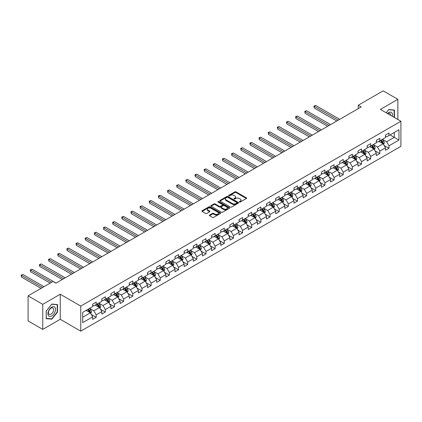 <?xml version="1.0" encoding="UTF-8"?>
<svg xmlns="http://www.w3.org/2000/svg" width="422" height="422" viewBox="0 0 422 422"><rect width="100%" height="100%" fill="white"/><g stroke="black" fill="none" stroke-linecap="round" stroke-linejoin="round"><path stroke-width="0.63" d="M239.443 202.038A0.57 0.327 0 0 0 240.245 202.038L246.364 198.504A0.812 0.469 0 0 0 246.601 198.171A0.812 0.469 0 0 0 246.364 197.839L235.998 191.857A0.812 0.469 0 0 0 234.848 191.857L228.729 195.386A0.57 0.327 0 0 0 229.536 195.855L230.328 195.397A2.606 1.503 0 0 1 234.015 195.397L234.88 195.892A2.606 1.503 0 0 1 235.64 196.958A2.606 1.503 0 0 1 234.88 198.023L234.089 198.477A0.57 0.327 0 0 0 234.89 198.947L235.682 198.488A2.606 1.503 0 0 1 239.369 198.488L240.234 198.984A2.606 1.503 0 0 1 240.994 200.049A2.606 1.503 0 0 1 240.234 201.115L239.443 201.568A0.57 0.327 0 0 0 239.443 202.038L239.443 201.568M209.576 215.056A0.812 0.469 0 0 0 209.338 215.389A0.812 0.469 0 0 0 209.576 215.721L212.482 217.399A0.812 0.469 0 0 0 213.632 217.399L220.426 213.479A0.812 0.469 0 0 0 220.664 213.147A0.812 0.469 0 0 0 220.426 212.815L210.061 206.833A0.812 0.469 0 0 0 208.911 206.833L202.117 210.752A0.812 0.469 0 0 0 201.88 211.084A0.812 0.469 0 0 0 202.117 211.417L205.63 213.448A0.812 0.469 0 0 0 206.78 213.448L209.692 211.765A0.812 0.469 0 0 0 209.929 211.433A0.812 0.469 0 0 0 209.692 211.1L207.946 210.098A2.179 1.255 0 0 1 207.307 209.207A2.179 1.255 0 0 1 208.653 208.046A2.179 1.255 0 0 1 211.026 208.32L217.852 212.255A2.179 1.255 0 0 1 218.49 213.147A2.179 1.255 0 0 1 217.145 214.307A2.179 1.255 0 0 1 214.772 214.033L213.632 213.379A0.812 0.469 0 0 0 212.482 213.379L209.576 215.056L209.576 215.721L212.482 214.054L212.482 213.379M60.235 294.239L42.754 304.331L28.089 295.864L28.089 320.92L42.754 329.387L60.235 319.296L80.766 331.149L80.766 306.087L60.235 294.239L60.235 319.296M397.851 119.5L397.851 99.318L380.37 109.409L400.9 121.262L80.766 306.087M397.851 99.318L383.187 90.851L358.257 105.242L358.257 108.628M28.089 295.864L53.019 281.469L55.952 283.162L361.19 106.935L358.257 105.242M230.386 207.065A0.812 0.469 0 0 0 231.541 207.065L238.33 203.14A0.812 0.469 0 0 0 238.572 202.808A0.812 0.469 0 0 0 238.33 202.476L227.97 196.494A0.812 0.469 0 0 0 226.82 196.494L220.026 200.413A0.812 0.469 0 0 0 219.783 200.745A0.812 0.469 0 0 0 220.026 201.078L230.386 207.065M218.264 202.159A0.57 0.327 0 0 1 218.844 202.238L218.844 201.563L229.378 207.645A0.812 0.469 0 0 1 229.615 207.977A0.812 0.469 0 0 1 229.378 208.31L222.584 212.234A0.812 0.469 0 0 1 221.434 212.234L211.069 206.247L213.98 204.58L213.98 203.905L211.069 205.583A0.812 0.469 0 0 0 210.831 205.915A0.812 0.469 0 0 0 211.069 206.247L211.069 205.583M213.98 204.58A0.812 0.469 0 0 1 215.13 204.58L215.13 203.905A0.812 0.469 0 0 0 213.98 203.905M215.13 203.905L219.334 206.332A0.812 0.469 0 0 0 220.484 206.332L222.415 205.219A0.812 0.469 0 0 0 222.652 204.886A0.812 0.469 0 0 0 222.415 204.554L218.037 202.027A0.57 0.327 0 0 1 218.844 201.563M80.766 331.149L400.9 146.318L400.9 121.262M91.294 314.506L96.19 317.333L96.19 314.859L101.818 311.61L101.818 314.084L105.342 312.048L105.342 309.579L110.97 306.325L110.97 308.798L114.489 306.768L114.489 304.294L120.122 301.044L120.122 303.518L123.641 301.482L123.641 299.013L129.269 295.764L129.269 298.233L132.788 296.202L132.788 293.728L138.421 290.478L138.421 292.952L141.94 290.922L141.94 288.448L147.573 285.198L147.573 287.667L151.092 285.636L151.092 283.162L156.72 279.913L156.72 282.387L160.239 280.356L160.239 277.882L165.872 274.632L165.872 277.101L169.391 275.07L169.391 272.596L175.019 269.347L175.019 271.821L178.543 269.79L178.543 267.316L184.171 264.067L184.171 266.535L187.69 264.504L187.69 262.03L193.323 258.781L193.323 261.255L196.842 259.224L196.842 256.75L202.47 253.501L202.47 255.969L205.989 253.938L205.989 251.47L211.622 248.215L211.622 250.689L215.141 248.658L215.141 246.184L220.769 242.935L220.769 245.404L224.293 243.373L224.293 240.904L229.921 237.649L229.921 240.123L233.44 238.092L233.44 235.618L239.074 232.369L239.074 234.838L242.592 232.807L242.592 230.338L248.22 227.083L248.22 229.557L251.739 227.527L251.739 225.053L257.373 221.803L257.373 224.277L260.891 222.241L260.891 219.772L266.525 216.518L266.525 218.992L270.043 216.961L270.043 214.487L275.671 211.237L275.671 213.711L279.19 211.675L279.19 209.207L284.824 205.952L284.824 208.426L288.342 206.395L288.342 203.921L293.97 200.672L293.97 203.146L297.494 201.109L297.494 198.641L303.123 195.391L303.123 197.86L306.641 195.829L306.641 193.355L312.275 190.106L312.275 192.58L315.793 190.549L315.793 188.075L321.422 184.825L321.422 187.294L324.94 185.263L324.94 182.789L330.574 179.54L330.574 182.014L334.092 179.983L334.092 177.509L339.726 174.26L339.726 176.728L343.244 174.697L343.244 172.223L348.873 168.974L348.873 171.448L352.391 169.417L352.391 166.943L358.025 163.694L358.025 166.162L361.543 164.132L361.543 161.663L367.172 158.408L367.172 160.882L370.695 158.851L370.695 156.377L376.324 153.128L376.324 155.597L379.842 153.566L379.842 151.097L385.476 147.842L385.476 150.316L388.994 148.286L388.994 145.812L398.964 140.057L398.964 129.76L394.275 132.471L394.275 137.345L398.964 140.057M96.19 317.333L92.671 319.364L92.671 316.89L82.701 322.651L82.701 312.354L92.671 306.599L92.671 304.125L96.19 302.094L96.19 304.568L101.818 301.313L101.818 298.845L105.342 296.808L105.342 299.282L110.97 296.033L110.97 293.559L114.489 291.528L114.489 294.002L120.122 290.747L120.122 288.279L123.641 286.248L123.641 288.717L129.269 285.467L129.269 282.993L132.788 280.962L132.788 283.436L138.421 280.182L138.421 277.713L141.94 275.682L141.94 278.151L147.573 274.901L147.573 272.427L151.092 270.397L151.092 272.87L156.72 269.616L156.72 267.147L160.239 265.116L160.239 267.585L165.872 264.336L165.872 261.862L169.391 259.831L169.391 262.305L175.019 259.055L175.019 256.581L178.543 254.55L178.543 257.019L184.171 253.77L184.171 251.296L187.69 249.265L187.69 251.739L193.323 248.489L193.323 246.015L196.842 243.985L196.842 246.453L202.47 243.204L202.47 240.73L205.989 238.699L205.989 241.173L211.622 237.924L211.622 235.45L215.141 233.419L215.141 235.887L220.769 232.638L220.769 230.169L224.293 228.133L224.293 230.607L229.921 227.358L229.921 224.884L233.44 222.853L233.44 225.327L239.074 222.072L239.074 219.604L242.592 217.567L242.592 220.041L248.22 216.792L248.22 214.318L251.739 212.287L251.739 214.761L257.373 211.506L257.373 209.038L260.891 207.002L260.891 209.476L266.525 206.226L266.525 203.752L270.043 201.721L270.043 204.195L275.671 200.941L275.671 198.472L279.19 196.441L279.19 198.91L284.824 195.66L284.824 193.186L288.342 191.155L288.342 193.629L293.97 190.375L293.97 187.906L297.494 185.875L297.494 188.344L303.123 185.094L303.123 182.62L306.641 180.59L306.641 183.064L312.275 179.809L312.275 177.34L315.793 175.309L315.793 177.778L321.422 174.529L321.422 172.055L324.94 170.024L324.94 172.498L330.574 169.243L330.574 166.774L334.092 164.744L334.092 167.212L339.726 163.963L339.726 161.489L343.244 159.458L343.244 161.932L348.873 158.683L348.873 156.209L352.391 154.178L352.391 156.646L358.025 153.397L358.025 150.923L361.543 148.892L361.543 151.366L367.172 148.117L367.172 145.643L370.695 143.612L370.695 146.081L376.324 142.831L376.324 140.357L379.842 138.326L379.842 140.8L385.476 137.551L385.476 135.077L388.994 133.046L388.994 135.515L398.964 129.76M95.251 305.106L99.476 307.548L93.842 310.798L89.622 308.361M92.671 305.243L93.842 305.918L96.19 304.568M93.842 310.798L96.19 314.859M99.476 307.548L101.818 311.61M104.403 299.826L108.623 302.263L102.994 305.512L98.769 303.075M101.818 299.963L102.994 300.638L105.342 299.282M102.994 305.512L105.342 309.579M108.623 302.263L110.97 306.325M113.55 294.54L117.775 296.982L112.141 300.232L107.921 297.795M110.97 294.677L112.141 295.353L114.489 294.002M112.141 300.232L114.489 304.294M117.775 296.982L120.122 301.044M122.702 289.26L126.927 291.697L121.293 294.946L117.068 292.509M120.122 289.397L121.293 290.072L123.641 288.717M121.293 294.946L123.641 299.013M126.927 291.697L129.269 295.764M131.854 283.974L136.074 286.417L130.445 289.666L126.22 287.229M129.269 284.111L130.445 284.792L132.788 283.436M130.445 289.666L132.788 293.728M136.074 286.417L138.421 290.478M141.001 278.694L145.226 281.131L139.592 284.381L135.372 281.943M138.421 278.831L139.592 279.506L141.94 278.151M139.592 284.381L141.94 288.448M145.226 281.131L147.573 285.198M150.153 273.409L154.373 275.851L148.744 279.1L144.519 276.663M147.573 273.546L148.744 274.226L151.092 272.87M148.744 279.1L151.092 283.162M154.373 275.851L156.72 279.913M159.3 268.128L163.525 270.565L157.897 273.82L153.671 271.378M156.72 268.265L157.897 268.941L160.239 267.585M157.897 273.82L160.239 277.882M163.525 270.565L165.872 274.632M168.452 262.848L172.677 265.285L167.043 268.534L162.823 266.097M165.872 262.98L167.043 263.66L169.391 262.305M167.043 268.534L169.391 272.596M172.677 265.285L175.019 269.347M177.604 257.562L181.824 259.999L176.196 263.254L171.97 260.812M175.019 257.7L176.196 258.375L178.543 257.019M176.196 263.254L178.543 267.316M181.824 259.999L184.171 264.067M186.751 252.282L190.976 254.719L185.342 257.969L181.122 255.532M184.171 252.414L185.342 253.094L187.69 251.739M185.342 257.969L187.69 262.03M190.976 254.719L193.323 258.781M195.903 246.997L200.123 249.434L194.495 252.688L190.269 250.246M193.323 247.134L194.495 247.809L196.842 246.453M194.495 252.688L196.842 256.75M200.123 249.434L202.47 253.501M205.05 241.716L209.275 244.153L203.647 247.403L199.421 244.966M202.47 241.848L203.647 242.529L205.989 241.173M203.647 247.403L205.989 251.47M209.275 244.153L211.622 248.215M214.202 236.431L218.427 238.868L212.793 242.122L208.573 239.68M211.622 236.568L212.793 237.243L215.141 235.887M212.793 242.122L215.141 246.184M218.427 238.868L220.769 242.935M223.354 231.15L227.574 233.588L221.946 236.837L217.72 234.4M220.769 231.282L221.946 231.963L224.293 230.607M221.946 236.837L224.293 240.904M227.574 233.588L229.921 237.649M232.501 225.865L236.726 228.302L231.092 231.557L226.872 229.12M229.921 226.002L231.092 226.677L233.44 225.327M231.092 231.557L233.44 235.618M236.726 228.302L239.074 232.369M241.653 220.585L245.878 223.022L240.245 226.271L236.019 223.834M239.074 220.717L240.245 221.397L242.592 220.041M240.245 226.271L242.592 230.338M245.878 223.022L248.22 227.083M250.805 215.299L255.025 217.741L249.397 220.991L245.171 218.554M248.22 215.436L249.397 216.111L251.739 214.761M249.397 220.991L251.739 225.053M255.025 217.741L257.373 221.803M259.952 210.019L264.177 212.456L258.544 215.705L254.324 213.268M257.373 210.156L258.544 210.831L260.891 209.476M258.544 215.705L260.891 219.772M264.177 212.456L266.525 216.518M269.104 204.733L273.324 207.176L267.696 210.425L263.47 207.988M266.525 204.87L267.696 205.546L270.043 204.195M267.696 210.425L270.043 214.487M273.324 207.176L275.671 211.237M278.251 199.453L282.476 201.89L276.848 205.139L272.623 202.702M275.671 199.59L276.848 200.265L279.19 198.91M276.848 205.139L279.19 209.207M282.476 201.89L284.824 205.952M287.403 194.167L291.628 196.61L285.995 199.859L281.775 197.422M284.824 194.305L285.995 194.98L288.342 193.629M285.995 199.859L288.342 203.921M291.628 196.61L293.97 200.672M296.555 188.887L300.775 191.324L295.147 194.574L290.922 192.137M293.97 189.024L295.147 189.7L297.494 188.344M295.147 194.574L297.494 198.641M300.775 191.324L303.123 195.391M305.702 183.602L309.927 186.044L304.294 189.293L300.074 186.856M303.123 183.739L304.294 184.419L306.641 183.064M304.294 189.293L306.641 193.355M309.927 186.044L312.275 190.106M314.854 178.321L319.079 180.758L313.446 184.013L309.221 181.571M312.275 178.459L313.446 179.134L315.793 177.778M313.446 184.013L315.793 188.075M319.079 180.758L321.422 184.825M324.006 173.041L328.226 175.478L322.598 178.728L318.373 176.29M321.422 173.173L322.598 173.853L324.94 172.498M322.598 178.728L324.94 182.789M328.226 175.478L330.574 179.54M333.153 167.756L337.378 170.193L331.745 173.447L327.525 171.005M330.574 167.893L331.745 168.568L334.092 167.212M331.745 173.447L334.092 177.509M337.378 170.193L339.726 174.26M342.305 162.475L346.525 164.912L340.897 168.162L336.672 165.725M339.726 162.607L340.897 163.288L343.244 161.932M340.897 168.162L343.244 172.223M346.525 164.912L348.873 168.974M351.452 157.19L355.677 159.627L350.049 162.881L345.824 160.439M348.873 157.327L350.049 158.002L352.391 156.646M350.049 162.881L352.391 166.943M355.677 159.627L358.025 163.694M360.604 151.909L364.83 154.346L359.196 157.596L354.976 155.159M358.025 152.041L359.196 152.722L361.543 151.366M359.196 157.596L361.543 161.663M364.83 154.346L367.172 158.408M369.756 146.624L373.976 149.061L368.348 152.316L364.123 149.873M367.172 146.761L368.348 147.436L370.695 146.081M368.348 152.316L370.695 156.377M373.976 149.061L376.324 153.128M378.903 141.344L383.129 143.781L377.495 147.03L373.275 144.593M376.324 141.475L377.495 142.156L379.842 140.8M377.495 147.03L379.842 151.097M383.129 143.781L385.476 147.842M390.049 134.908L394.275 137.345L386.647 141.75L382.422 139.307M385.476 136.195L386.647 136.87L388.994 135.515M386.647 141.75L388.994 145.812M42.754 304.331L42.754 329.387M82.701 317.233L90.324 312.829L86.099 310.392M90.324 312.829L92.671 316.89M384.094 145.458L388.994 148.286M374.947 150.738L379.842 153.566M365.795 156.024L370.695 158.851M356.643 161.304L361.543 164.132M347.496 166.59L352.391 169.417M338.344 171.87L343.244 174.697M329.197 177.156L334.092 179.983M320.045 182.436L324.94 185.263M310.893 187.716L315.793 190.549M301.746 193.002L306.641 195.829M292.594 198.282L297.494 201.109M283.447 203.568L288.342 206.395M274.295 208.848L279.19 211.675M265.143 214.133L270.043 216.961M255.996 219.414L260.891 222.241M246.844 224.699L251.739 227.527M237.691 229.979L242.592 232.807M228.545 235.265L233.44 238.092M219.393 240.545L224.293 243.373M210.246 245.831L215.141 248.658M201.094 251.111L205.989 253.938M191.941 256.397L196.842 259.224M182.795 261.677L187.69 264.504M173.642 266.962L178.543 269.79M164.49 272.243L169.391 275.07M155.343 277.528L160.239 280.356M146.191 282.809L151.092 285.636M137.044 288.089L141.94 290.922M127.892 293.374L132.788 296.202M118.74 298.655L123.641 301.482M109.593 303.94L114.489 306.768M100.441 309.221L105.342 312.048M394.417 117.516L394.417 110.052L388.757 109.546L386.177 112.758M46.188 318.652L51.848 319.159L57.508 312.116L57.508 304.568L51.848 304.062L46.188 311.104L46.188 318.652M57.213 311.948L57.508 312.116M51.247 318.81L51.848 319.159M239.67 202.117L240.234 201.79A2.606 1.503 0 0 0 240.994 200.724L240.994 200.049M235.64 196.958L235.64 197.633A2.606 1.503 0 0 1 234.88 198.699L234.315 199.026M246.353 198.509L235.998 192.532A0.812 0.469 0 0 0 234.848 192.532L228.961 195.935M238.33 202.476L238.33 203.14L227.97 197.169A0.812 0.469 0 0 0 226.82 197.169L220.036 201.088M236.895 203.04A0.57 0.327 0 0 0 236.895 202.576L227.796 197.322A0.57 0.327 0 0 0 226.989 197.322L226.155 197.807A2.606 1.503 0 0 0 225.39 198.867A2.606 1.503 0 0 0 226.155 199.933L232.374 203.525A2.606 1.503 0 0 0 236.056 203.525L236.895 203.04L236.895 203.72A0.57 0.327 0 0 0 237.058 203.488L237.058 202.808M225.39 198.867L225.39 199.548A2.606 1.503 0 0 0 226.155 200.608L226.155 199.933M236.895 203.72L236.056 204.201A2.606 1.503 0 0 1 232.374 204.201L226.155 200.608M215.13 204.58L219.334 207.007A0.812 0.469 0 0 0 220.484 207.007L222.415 205.894A0.812 0.469 0 0 0 222.652 205.561L222.652 204.886M218.844 202.238L229.368 208.315M223.692 208.848A2.179 1.255 0 0 0 226.065 209.122A2.179 1.255 0 0 0 227.411 207.962A2.179 1.255 0 0 0 226.772 207.07L224.372 205.683A0.812 0.469 0 0 0 223.217 205.683L221.292 206.796A0.812 0.469 0 0 0 221.054 207.128A0.812 0.469 0 0 0 221.292 207.46L223.692 208.848L223.692 209.528A2.179 1.255 0 0 0 226.065 209.797A2.179 1.255 0 0 0 227.411 208.637L227.411 207.962M221.054 207.128L221.054 207.809A0.812 0.469 0 0 0 221.292 208.141L221.292 207.46M223.692 209.528L221.292 208.141M218.49 213.147L218.49 213.822A2.179 1.255 0 0 1 217.145 214.983A2.179 1.255 0 0 1 214.772 214.714L213.632 214.054A0.812 0.469 0 0 0 212.482 214.054M207.307 209.207L207.307 209.887A2.179 1.255 0 0 0 207.946 210.773L207.946 210.098M209.692 211.1L209.692 211.765L207.946 210.773M220.426 212.815L220.426 213.479L210.061 207.508A0.812 0.469 0 0 0 208.911 207.508L202.127 211.422M383.593 144.582L384.289 142.826A2.2 1.271 -120 0 0 383.587 140.953L382.374 139.339M380.264 142.13L379.447 141.032M339.721 119.331L315.693 105.458L314.226 106.302L314.226 107.995L336.793 121.024M380.56 140.389L381.768 142.003A2.2 1.271 60 0 1 382.401 143.327L383.102 142.921A2.2 1.271 -120 0 0 382.474 141.597L381.261 139.983M380.713 140.299L382.052 142.093A1.118 0.649 60 0 1 382.258 142.43L383.102 142.921M314.226 107.995L313.905 106.117L338.254 120.175M313.905 106.117L315.693 105.458M393.763 109.994L394.127 110.205L394.127 117.348M386.188 112.769L388.641 109.715L394.127 110.205M392.27 116.277A5.391 3.112 120 0 0 391.336 112.357A5.391 3.112 120 0 0 387.475 113.507M390.556 115.285A3.692 2.131 120 0 0 389.791 113.428A3.692 2.131 120 0 0 387.802 113.697M51.732 315.946A5.391 3.112 120 0 0 55.54 309.342A5.391 3.112 120 0 0 51.732 307.142A5.391 3.112 120 0 0 47.918 313.741A5.391 3.112 120 0 0 51.732 315.946M51.036 314.153A3.692 2.131 120 0 0 53.446 310.903A3.692 2.131 120 0 0 52.882 307.944A3.692 2.131 120 0 0 51.036 308.129A3.692 2.131 120 0 0 48.625 311.378A3.692 2.131 120 0 0 49.189 314.337A3.692 2.131 120 0 0 51.036 314.153M46.246 311.051L51.732 304.23L57.213 304.721L57.213 312.032L51.732 318.853L46.246 318.362L46.246 311.051M56.849 304.51L57.213 304.721M374.441 149.868L375.137 148.106A2.2 1.271 -120 0 0 374.435 146.234L373.227 144.619M371.117 147.41L370.294 146.313M330.574 124.611L306.541 110.738L305.074 111.587L305.074 113.281L327.641 126.305M371.407 145.669L372.621 147.283A2.2 1.271 60 0 1 373.248 148.607L373.95 148.201A2.2 1.271 -120 0 0 373.322 146.877L372.114 145.263M371.56 145.579L372.906 147.373A1.118 0.649 60 0 1 373.106 147.716L373.95 148.201M305.074 113.281L304.753 111.397L329.107 125.461M304.753 111.397L306.541 110.738M365.288 155.148L365.99 153.392A2.2 1.271 -120 0 0 365.288 151.519L364.075 149.905M361.965 152.695L361.142 151.598M321.422 129.897L297.394 116.024L295.928 116.868L295.928 118.561L318.489 131.59M362.261 150.955L363.469 152.569A2.2 1.271 60 0 1 364.096 153.893L364.803 153.487A2.2 1.271 -120 0 0 364.17 152.163L362.962 150.548M362.414 150.865L363.753 152.658A1.118 0.649 60 0 1 363.959 152.996L364.803 153.487M295.928 118.561L295.606 116.683L319.955 130.741M295.606 116.683L297.394 116.024M356.142 160.429L356.838 158.672A2.2 1.271 -120 0 0 356.136 156.799L354.928 155.185M352.818 157.976L351.995 156.878M312.275 135.177L288.242 121.304L286.775 122.153L286.775 123.846L309.342 136.87M353.108 156.235L354.316 157.849A2.2 1.271 60 0 1 354.949 159.173L355.651 158.767A2.2 1.271 -120 0 0 355.023 157.443L353.81 155.829M353.261 156.145L354.607 157.939A1.118 0.649 60 0 1 354.807 158.282L355.651 158.767M286.775 123.846L286.454 121.963L310.808 136.026M286.454 121.963L288.242 121.304M346.989 165.714L347.686 163.958A2.2 1.271 -120 0 0 346.984 162.085L345.776 160.471M343.666 163.261L342.843 162.164M303.123 140.463L279.09 126.589L277.623 127.433L277.623 129.127L300.19 142.156M343.956 161.52L345.17 163.135A2.2 1.271 60 0 1 345.797 164.459L346.504 164.052A2.2 1.271 -120 0 0 345.871 162.728L344.663 161.114M344.109 161.431L345.454 163.224A1.118 0.649 60 0 1 345.66 163.562L346.504 164.052M277.623 129.127L277.301 127.249L301.656 141.307M277.301 127.249L279.09 126.589M337.843 170.994L338.539 169.238A2.2 1.271 -120 0 0 337.837 167.365L336.624 165.751M334.514 168.542L333.691 167.444M293.97 145.743L269.943 131.87L268.476 132.719L268.476 134.412L291.038 147.436M334.81 166.801L336.017 168.415A2.2 1.271 60 0 1 336.645 169.739L337.352 169.333A2.2 1.271 -120 0 0 336.724 168.009L335.511 166.395M334.962 166.711L336.302 168.505A1.118 0.649 60 0 1 336.508 168.847L337.352 169.333M268.476 134.412L268.155 132.529L292.504 146.592M268.155 132.529L269.943 131.87M328.691 176.28L329.387 174.523A2.2 1.271 -120 0 0 328.685 172.651L327.477 171.031M325.367 173.827L324.544 172.725M284.824 151.029L260.791 137.155L259.324 137.999L259.324 139.693L281.891 152.722M325.657 172.081L326.871 173.7A2.2 1.271 60 0 1 327.498 175.019L328.2 174.613A2.2 1.271 -120 0 0 327.572 173.294L326.359 171.675M325.81 171.997L327.156 173.79A1.118 0.649 60 0 1 327.356 174.128L328.2 174.613M259.324 139.693L259.002 137.815L283.357 151.873M259.002 137.815L260.791 137.155M319.538 181.56L320.24 179.804A2.2 1.271 -120 0 0 319.538 177.931L318.325 176.317M316.215 179.107L315.392 178.01M275.671 156.309L251.644 142.436L250.177 143.285L250.177 144.978L272.739 158.002M316.505 177.367L317.719 178.981A2.2 1.271 60 0 1 318.346 180.305L319.053 179.899A2.2 1.271 -120 0 0 318.42 178.575L317.212 176.96M316.658 177.277L318.003 179.07A1.118 0.649 60 0 1 318.209 179.413L319.053 179.899M250.177 144.978L249.85 143.095L274.205 157.158M249.85 143.095L251.644 142.436M310.392 186.846L311.088 185.089A2.2 1.271 -120 0 0 310.386 183.217L309.178 181.597M307.063 184.393L306.245 183.29M266.525 161.594L242.492 147.721L241.025 148.565L241.025 150.258L263.592 163.288M307.358 182.647L308.566 184.266A2.2 1.271 60 0 1 309.199 185.585L309.901 185.179A2.2 1.271 -120 0 0 309.273 183.86L308.06 182.241M307.511 182.562L308.851 184.356A1.118 0.649 60 0 1 309.057 184.694L309.901 185.179M241.025 150.258L240.704 148.38L265.058 162.438M240.704 148.38L242.492 147.721M301.239 192.126L301.936 190.369A2.2 1.271 -120 0 0 301.234 188.497L300.026 186.883M297.916 189.673L297.093 188.576M257.373 166.875L233.34 153.001L231.873 153.845L231.873 155.539L254.44 168.568M298.206 187.932L299.42 189.547A2.2 1.271 60 0 1 300.047 190.871L300.749 190.464A2.2 1.271 -120 0 0 300.121 189.14L298.913 187.526M298.359 187.843L299.704 189.636A1.118 0.649 60 0 1 299.905 189.974L300.749 190.464M231.873 155.539L231.551 153.661L255.906 167.724M231.551 153.661L233.34 153.001M292.093 197.412L292.789 195.655A2.2 1.271 -120 0 0 292.087 193.782L290.874 192.163M288.764 194.953L287.941 193.856M248.22 172.16L224.193 158.282L222.726 159.131L222.726 160.824L245.287 173.853M289.059 193.213L290.267 194.832A2.2 1.271 60 0 1 290.895 196.151L291.602 195.745A2.2 1.271 -120 0 0 290.974 194.426L289.761 192.807M289.212 193.128L290.552 194.917A1.118 0.649 60 0 1 290.758 195.259L291.602 195.745M222.726 160.824L222.405 158.946L246.754 173.004M222.405 158.946L224.193 158.282M282.94 202.692L283.637 200.935A2.2 1.271 -120 0 0 282.935 199.063L281.727 197.449M279.617 200.239L278.794 199.142M239.074 177.44L215.041 163.567L213.574 164.411L213.574 166.104L236.141 179.134M279.907 198.498L281.115 200.112A2.2 1.271 60 0 1 281.748 201.436L282.45 201.03A2.2 1.271 -120 0 0 281.822 199.706L280.609 198.092M280.06 198.409L281.405 200.202A1.118 0.649 60 0 1 281.606 200.54L282.45 201.03M213.574 166.104L213.252 164.227L237.607 178.29M213.252 164.227L215.041 163.567M273.788 207.977L274.49 206.221A2.2 1.271 -120 0 0 273.788 204.348L272.575 202.729M270.465 205.519L269.642 204.422M229.921 182.726L205.894 168.847L204.427 169.697L204.427 171.39L226.989 184.419M270.755 203.779L271.968 205.398A2.2 1.271 60 0 1 272.596 206.717L273.303 206.311A2.2 1.271 -120 0 0 272.67 204.992L271.462 203.372M270.908 203.694L272.253 205.482A1.118 0.649 60 0 1 272.459 205.825L273.303 206.311M204.427 171.39L204.1 169.512L228.455 183.57M204.1 169.512L205.894 168.847M264.641 213.258L265.338 211.501A2.2 1.271 -120 0 0 264.636 209.628L263.423 208.014M261.313 210.805L260.49 209.708M220.769 188.006L196.742 174.133L195.275 174.977L195.275 176.67L217.836 189.7M261.608 209.064L262.816 210.678A2.2 1.271 60 0 1 263.449 212.002L264.151 211.596A2.2 1.271 -120 0 0 263.523 210.272L262.31 208.658M261.761 208.974L263.101 210.768A1.118 0.649 60 0 1 263.307 211.105L264.151 211.596M195.275 176.67L194.953 174.792L219.303 188.856M194.953 174.792L196.742 174.133M255.489 218.543L256.186 216.781A2.2 1.271 -120 0 0 255.484 214.914L254.276 213.295M252.166 216.085L251.343 214.988M211.622 193.287L187.59 179.413L186.123 180.263L186.123 181.956L208.69 194.98M252.456 214.344L253.669 215.964A2.2 1.271 60 0 1 254.297 217.283L254.999 216.876A2.2 1.271 -120 0 0 254.371 215.558L253.163 213.938M252.609 214.26L253.954 216.048A1.118 0.649 60 0 1 254.155 216.391L254.999 216.876M186.123 181.956L185.801 180.078L210.156 194.136M185.801 180.078L187.59 179.413M246.337 223.824L247.039 222.067A2.2 1.271 -120 0 0 246.337 220.194L245.124 218.58M243.014 221.371L242.191 220.273M202.47 198.572L178.443 184.699L176.976 185.543L176.976 187.236L199.537 200.265M243.304 219.63L244.517 221.244A2.2 1.271 60 0 1 245.145 222.568L245.852 222.162A2.2 1.271 -120 0 0 245.219 220.838L244.011 219.224M243.462 219.54L244.802 221.334A1.118 0.649 60 0 1 245.008 221.671L245.852 222.162M176.976 187.236L176.654 185.358L201.004 199.416M176.654 185.358L178.443 184.699M237.19 229.109L237.887 227.347A2.2 1.271 -120 0 0 237.185 225.48L235.977 223.86M233.867 226.651L233.044 225.554M193.323 203.852L169.291 189.979L167.824 190.828L167.824 192.522L190.391 205.546M234.157 224.91L235.365 226.53A2.2 1.271 60 0 1 235.998 227.848L236.7 227.442A2.2 1.271 -120 0 0 236.072 226.123L234.859 224.504M234.31 224.82L235.655 226.614A1.118 0.649 60 0 1 235.856 226.957L236.7 227.442M167.824 192.522L167.502 190.638L191.857 204.702M167.502 190.638L169.291 189.979M228.038 234.389L228.735 232.633A2.2 1.271 -120 0 0 228.033 230.76L226.825 229.146M224.715 231.936L223.892 230.839M184.171 209.138L160.138 195.265L158.672 196.109L158.672 197.802L181.238 210.831M225.005 230.196L226.218 231.81A2.2 1.271 60 0 1 226.846 233.134L227.548 232.728A2.2 1.271 -120 0 0 226.92 231.404L225.712 229.79M225.158 230.106L226.503 231.9A1.118 0.649 60 0 1 226.704 232.237L227.548 232.728M158.672 197.802L158.35 195.924L182.705 209.982M158.35 195.924L160.138 195.265M218.891 239.675L219.588 237.913A2.2 1.271 -120 0 0 218.886 236.046L217.673 234.426M215.563 237.217L214.74 236.12M175.019 214.418L150.992 200.545L149.525 201.394L149.525 203.087L172.086 216.111M215.858 235.476L217.066 237.095A2.2 1.271 60 0 1 217.694 238.414L218.401 238.008A2.2 1.271 -120 0 0 217.773 236.684L216.56 235.07M216.011 235.386L217.351 237.18A1.118 0.649 60 0 1 217.557 237.523L218.401 238.008M149.525 203.087L149.203 201.204L173.553 215.267M149.203 201.204L150.992 200.545M209.739 244.955L210.436 243.199A2.2 1.271 -120 0 0 209.734 241.326L208.526 239.712M206.416 242.502L205.593 241.405M165.872 219.704L141.839 205.83L140.373 206.674L140.373 208.368L162.939 221.397M206.706 240.762L207.919 242.376A2.2 1.271 60 0 1 208.547 243.7L209.249 243.294A2.2 1.271 -120 0 0 208.621 241.97L207.408 240.355M206.859 240.672L208.204 242.465A1.118 0.649 60 0 1 208.405 242.803L209.249 243.294M140.373 208.368L140.051 206.49L164.406 220.548M140.051 206.49L141.839 205.83M200.587 250.241L201.289 248.479A2.2 1.271 -120 0 0 200.587 246.606L199.374 244.992M197.264 247.783L196.441 246.685M156.72 224.984L132.693 211.111L131.226 211.96L131.226 213.653L153.787 226.677M197.554 246.042L198.767 247.656A2.2 1.271 60 0 1 199.395 248.98L200.102 248.574A2.2 1.271 -120 0 0 199.469 247.25L198.261 245.636M197.707 245.952L199.052 247.746A1.118 0.649 60 0 1 199.258 248.089L200.102 248.574M131.226 213.653L130.899 211.77L155.254 225.833M130.899 211.77L132.693 211.111M191.44 255.521L192.137 253.764A2.2 1.271 -120 0 0 191.435 251.892L190.222 250.278M188.112 253.068L187.294 251.971M147.568 230.27L123.54 216.396L122.074 217.24L122.074 218.934L144.64 231.963M188.407 251.327L189.615 252.942A2.2 1.271 60 0 1 190.248 254.266L190.95 253.859A2.2 1.271 -120 0 0 190.322 252.535L189.109 250.921M188.56 251.238L189.9 253.031A1.118 0.649 60 0 1 190.106 253.369L190.95 253.859M122.074 218.934L121.752 217.056L146.107 231.114M121.752 217.056L123.54 216.396M182.288 260.801L182.984 259.045A2.2 1.271 -120 0 0 182.283 257.172L181.075 255.558M178.965 258.348L178.142 257.251M138.421 235.55L114.388 221.677L112.922 222.526L112.922 224.219L135.488 237.243M179.255 256.608L180.468 258.222A2.2 1.271 60 0 1 181.096 259.546L181.798 259.14A2.2 1.271 -120 0 0 181.17 257.816L179.962 256.201M179.408 256.518L180.753 258.311A1.118 0.649 60 0 1 180.954 258.654L181.798 259.14M112.922 224.219L112.6 222.336L136.955 236.399M112.6 222.336L114.388 221.677M173.136 266.087L173.838 264.33A2.2 1.271 -120 0 0 173.136 262.458L171.923 260.843M169.813 263.634L168.99 262.537M129.269 240.835L105.242 226.962L103.775 227.806L103.775 229.499L126.336 242.529M170.108 261.893L171.316 263.507A2.2 1.271 60 0 1 171.944 264.831L172.651 264.42A2.2 1.271 -120 0 0 172.018 263.101L170.81 261.482M170.261 261.804L171.601 263.597A1.118 0.649 60 0 1 171.807 263.935L172.651 264.42M103.775 229.499L103.453 227.622L127.803 241.679M103.453 227.622L105.242 226.962M163.989 271.367L164.685 269.611A2.2 1.271 -120 0 0 163.984 267.738L162.776 266.124M160.666 268.914L159.843 267.817M120.122 246.116L96.089 232.242L94.623 233.092L94.623 234.785L117.189 247.809M160.956 267.173L162.164 268.788A2.2 1.271 60 0 1 162.797 270.112L163.499 269.705A2.2 1.271 -120 0 0 162.871 268.381L161.658 266.767M161.109 267.084L162.454 268.877A1.118 0.649 60 0 1 162.655 269.22L163.499 269.705M94.623 234.785L94.301 232.902L118.656 246.965M94.301 232.902L96.089 232.242M154.837 276.653L155.533 274.896A2.2 1.271 -120 0 0 154.837 273.023L153.624 271.404M151.514 274.2L150.691 273.097M110.97 251.401L86.937 237.528L85.471 238.372L85.471 240.065L108.037 253.094M151.804 272.454L153.017 274.073A2.2 1.271 60 0 1 153.645 275.392L154.352 274.986A2.2 1.271 -120 0 0 153.719 273.667L152.511 272.048M151.957 272.369L153.302 274.163A1.118 0.649 60 0 1 153.508 274.5L154.352 274.986M85.471 240.065L85.149 238.187L109.504 252.245M85.149 238.187L86.937 237.528M145.69 281.933L146.387 280.176A2.2 1.271 -120 0 0 145.685 278.304L144.472 276.69M142.362 279.48L141.539 278.383M101.818 256.681L77.79 242.808L76.324 243.658L76.324 245.351L98.885 258.375M142.657 277.739L143.865 279.353A2.2 1.271 60 0 1 144.493 280.677L145.2 280.271A2.2 1.271 -120 0 0 144.572 278.947L143.359 277.333M142.81 277.65L144.15 279.443A1.118 0.649 60 0 1 144.356 279.786L145.2 280.271M76.324 245.351L76.002 243.468L100.352 257.531M76.002 243.468L77.79 242.808M136.538 287.218L137.234 285.462A2.2 1.271 -120 0 0 136.533 283.589L135.325 281.97M133.215 284.76L132.392 283.663M92.671 261.967L68.638 248.094L67.172 248.938L67.172 250.631L89.738 263.66M133.505 283.02L134.718 284.639A2.2 1.271 60 0 1 135.346 285.958L136.048 285.552A2.2 1.271 -120 0 0 135.42 284.233L134.212 282.613M133.658 282.935L135.003 284.729A1.118 0.649 60 0 1 135.204 285.066L136.048 285.552M67.172 250.631L66.85 248.753L91.205 262.811M66.85 248.753L68.638 248.094M127.386 292.499L128.088 290.742A2.2 1.271 -120 0 0 127.386 288.87L126.173 287.255M124.063 290.046L123.24 288.949M83.519 267.247L59.491 253.374L58.025 254.218L58.025 255.911L80.586 268.941M124.353 288.305L125.566 289.919A2.2 1.271 60 0 1 126.194 291.243L126.901 290.837A2.2 1.271 -120 0 0 126.268 289.513L125.06 287.899M124.506 288.215L125.851 290.009A1.118 0.649 60 0 1 126.057 290.347L126.901 290.837M58.025 255.911L57.698 254.033L82.053 268.097M57.698 254.033L59.491 253.374M118.239 297.784L118.935 296.028A2.2 1.271 -120 0 0 118.234 294.155L117.026 292.536M114.911 295.326L114.093 294.229M74.372 272.533L50.339 258.654L48.873 259.504L48.873 261.197L71.439 274.226M115.206 293.585L116.414 295.205A2.2 1.271 60 0 1 117.047 296.524L117.749 296.117A2.2 1.271 -120 0 0 117.121 294.799L115.908 293.179M115.359 293.501L116.699 295.289A1.118 0.649 60 0 1 116.905 295.632L117.749 296.117M48.873 261.197L48.551 259.319L72.906 273.377M48.551 259.319L50.339 258.654M109.087 303.065L109.783 301.308A2.2 1.271 -120 0 0 109.082 299.435L107.874 297.821M105.764 300.612L104.941 299.514M65.22 277.813L41.187 263.94L39.721 264.784L39.721 266.477L62.287 279.506M106.054 298.871L107.267 300.485A2.2 1.271 60 0 1 107.895 301.809L108.596 301.403A2.2 1.271 -120 0 0 107.969 300.079L106.761 298.465M106.207 298.781L107.552 300.575A1.118 0.649 60 0 1 107.752 300.912L108.596 301.403M39.721 266.477L39.399 264.599L63.754 278.662M39.399 264.599L41.187 263.94M99.94 308.35L100.636 306.594A2.2 1.271 -120 0 0 99.935 304.721L98.722 303.101M96.612 305.892L95.789 304.795M56.068 283.099L32.04 269.22L30.574 270.069L30.574 271.763L50.202 283.099M96.907 304.151L98.115 305.771A2.2 1.271 60 0 1 98.743 307.089L99.45 306.683A2.2 1.271 -120 0 0 98.822 305.364L97.609 303.745M97.06 304.067L98.4 305.855A1.118 0.649 60 0 1 98.606 306.198L99.45 306.683M30.574 271.763L30.252 269.885L51.669 282.249M30.252 269.885L32.04 269.22M90.788 313.63L91.484 311.874A2.2 1.271 -120 0 0 90.783 310.001L89.575 308.387M87.465 311.178L86.642 310.08M43.988 286.686L22.888 274.506L21.422 275.35L21.422 277.043L41.055 288.379M87.755 309.437L88.963 311.051A2.2 1.271 60 0 1 89.596 312.375L90.297 311.969A2.2 1.271 -120 0 0 89.67 310.645L88.456 309.031M87.908 309.347L89.253 311.141A1.118 0.649 60 0 1 89.453 311.478L90.297 311.969M21.422 277.043L21.1 275.165L42.522 287.535M21.1 275.165L22.888 274.506M240.234 201.79L240.234 201.115M234.089 198.947L234.089 198.477M234.88 198.699L234.88 198.023M228.729 195.855L228.729 195.386M234.848 192.532L234.848 191.857M235.998 192.532L235.998 191.857M246.364 198.504L246.364 197.839M220.026 201.078L220.026 200.413M226.82 197.169L226.82 196.494M227.97 197.169L227.97 196.494M232.374 204.201L232.374 203.525M236.056 204.201L236.056 203.525M219.334 207.007L219.334 206.332M220.484 207.007L220.484 206.332M222.415 205.894L222.415 205.219M229.378 208.31L229.378 207.645M213.632 214.054L213.632 213.379M214.772 214.714L214.772 214.033M202.117 211.417L202.117 210.752M208.911 207.508L208.911 206.833M210.061 207.508L210.061 206.833M382.912 143.654L384.273 142.868M382.474 141.597L383.587 140.953M380.908 142.499L381.768 142.003M373.76 148.94L375.126 148.148M373.322 146.877L374.435 146.234M371.761 147.784L372.621 147.283M364.608 154.22L365.974 153.434M364.17 152.163L365.288 151.519M362.609 153.065L363.469 152.569M355.461 159.505L356.822 158.714M355.023 157.443L356.136 156.799M353.457 158.35L354.316 157.849M346.309 164.786L347.675 164M345.871 162.728L346.984 162.085M344.31 163.63L345.17 163.135M337.162 170.071L338.523 169.28M336.724 168.009L337.837 167.365M335.158 168.911L336.017 168.415M328.01 175.352L329.376 174.566M327.572 173.294L328.685 172.651M326.011 174.196L326.871 173.7M318.858 180.632L320.224 179.846M318.42 178.575L319.538 177.931M316.859 179.477L317.719 178.981M309.711 185.917L311.072 185.131M309.273 183.86L310.386 183.217M307.707 184.762L308.566 184.266M300.559 191.198L301.925 190.412M300.121 189.14L301.234 188.497M298.56 190.042L299.42 189.547M291.412 196.483L292.773 195.697M290.974 194.426L292.087 193.782M289.408 195.328L290.267 194.832M282.26 201.763L283.621 200.977M281.822 199.706L282.935 199.063M280.255 200.608L281.115 200.112M273.108 207.049L274.474 206.263M272.67 204.992L273.788 204.348M271.109 205.894L271.968 205.398M263.961 212.329L265.322 211.543M263.523 210.272L264.636 209.628M261.957 211.174L262.816 210.678M254.809 217.615L256.175 216.829M254.371 215.558L255.484 214.914M252.81 216.46L253.669 215.964M245.657 222.895L247.023 222.109M245.219 220.838L246.337 220.194M243.658 221.74L244.517 221.244M236.51 228.181L237.871 227.389M236.072 226.123L237.185 225.48M234.505 227.025L235.365 226.53M227.358 233.461L228.724 232.675M226.92 231.404L228.033 230.76M225.359 232.306L226.218 231.81M218.211 238.746L219.572 237.955M217.773 236.684L218.886 236.046M216.206 237.591L217.066 237.095M209.059 244.027L210.42 243.241M208.621 241.97L209.734 241.326M207.06 242.872L207.919 242.376M199.907 249.312L201.273 248.521M199.469 247.25L200.587 246.606M197.907 248.157L198.767 247.656M190.76 254.593L192.121 253.807M190.322 252.535L191.435 251.892M188.755 253.437L189.615 252.942M181.608 259.878L182.974 259.087M181.17 257.816L182.283 257.172M179.608 258.723L180.468 258.222M172.456 265.158L173.822 264.372M172.018 263.101L173.136 262.458M170.456 264.003L171.316 263.507M163.309 270.444L164.67 269.653M162.871 268.381L163.984 267.738M161.304 269.283L162.164 268.788M154.157 275.724L155.523 274.938M153.719 273.667L154.837 273.023M152.157 274.569L153.017 274.073M145.01 281.005L146.371 280.219M144.572 278.947L145.685 278.304M143.005 279.849L143.865 279.353M135.858 286.29L137.224 285.504M135.42 284.233L136.533 283.589M133.858 285.135L134.718 284.639M126.705 291.57L128.072 290.784M126.268 289.513L127.386 288.87M124.706 290.415L125.566 289.919M117.559 296.856L118.92 296.07M117.121 294.799L118.234 294.155M115.554 295.701L116.414 295.205M108.407 302.136L109.773 301.35M107.969 300.079L109.082 299.435M106.407 300.981L107.267 300.485M99.26 307.422L100.621 306.636M98.822 305.364L99.935 304.721M97.255 306.267L98.115 305.771M90.108 312.702L91.468 311.916M89.67 310.645L90.783 310.001M88.108 311.547L88.963 311.051"/></g></svg>
